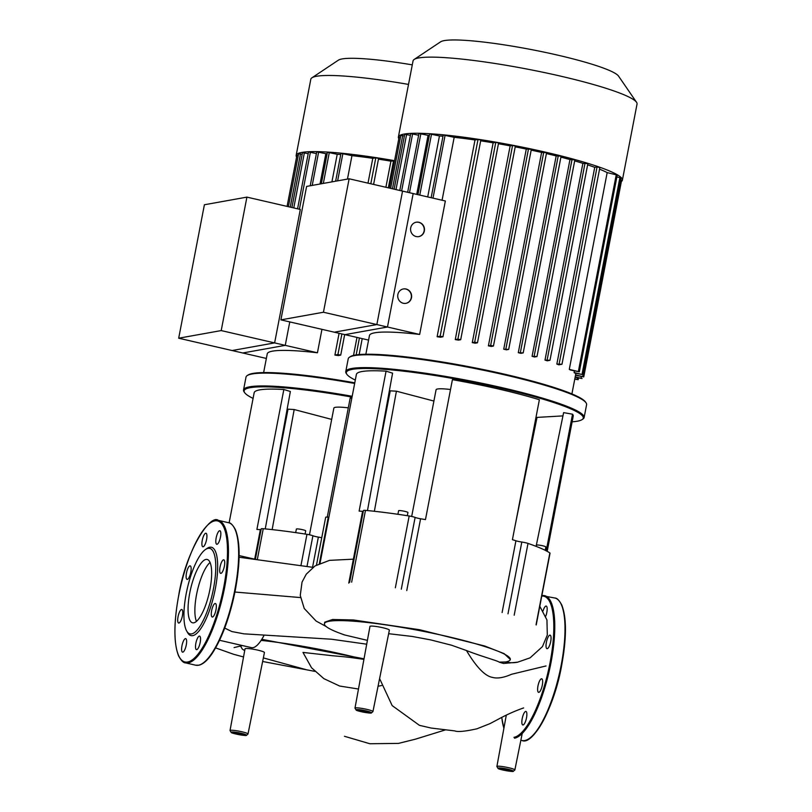 <?xml version="1.0" encoding="UTF-8"?>
<svg xmlns="http://www.w3.org/2000/svg" width="812" height="812" viewBox="0 0 812 812"><rect width="100%" height="100%" fill="white"/><g stroke="black" fill="none" stroke-linecap="round" stroke-linejoin="round"><path stroke-width="1.22" d="M321.948 329.337L317.431 352.784L274.629 342.897L300.318 209.445L246.909 197.123L221.209 330.575L178.691 338.208L242.727 352.987L285.256 345.354L289.772 321.907M221.209 330.575L285.256 345.354M246.909 197.123L204.391 204.756L178.691 338.208M296.593 157.02A114.066 13.55 10.9 0 1 296.157 155.376A114.066 13.55 10.9 0 1 301.881 152.412A114.066 13.55 10.9 0 1 394.571 160.674M296.157 155.376L310.813 79.241A114.066 13.55 10.9 0 1 311.93 77.8A114.066 13.55 10.9 0 1 316.538 76.277A114.066 13.55 10.9 0 1 408.517 84.418M412.273 64.869A91.248 10.84 -169.1 0 0 342.075 58.941A91.248 10.84 -169.1 0 0 338.391 60.159L311.93 77.8M317.431 352.784A104.921 12.464 -169.1 0 0 272.507 351.139A104.921 12.464 -169.1 0 0 267.239 353.859L263.636 372.576M266.356 358.437L232.1 350.53L274.629 342.897M287.083 206.39L296.908 155.386L298.258 155.478M288.392 206.695L298.593 153.742L302.155 154.331M291.914 207.507L302.49 152.605L308.184 153.681M297.568 208.816L308.519 151.966L316.416 153.549M310.214 185.765L316.751 151.834L325.856 153.691A104.921 12.464 10.9 0 1 327.124 153.732M320.019 184.009L325.856 153.691M321.339 183.766L327.409 152.26L337.234 154.28A104.921 12.464 10.9 0 1 340.766 154.554M331.915 181.868L337.234 154.28M378.463 159.162A104.921 12.464 10.9 0 1 390.927 161.162L385.893 187.267M356.986 337.416L353.514 355.423M334.899 355.067A104.921 12.464 10.9 0 1 338.32 355.575L340.725 355.118L337.924 354.529L334.899 355.067L339.091 333.296M347.455 179.087L351.961 155.65A104.921 12.464 10.9 0 1 372.789 158.32L368.009 183.136M335.63 181.208L340.989 153.356L351.961 155.65M372.789 158.32L375.814 157.772L378.534 158.401M390.927 161.162L394.561 160.766M280.911 319.867L344.948 334.645L387.476 327.013L413.176 193.56L349.13 178.782L306.611 186.415L280.911 319.867L323.44 312.234L387.476 327.013M349.13 178.782L323.44 312.234M382.746 627.717A9.886 1.177 -169.1 0 0 369.967 626.397L354.976 708.135A9.155 1.086 10.9 0 1 355.433 707.891A9.155 1.086 10.9 0 1 366.801 709.353A9.155 1.086 10.9 0 1 372.941 711.596L389.374 630.132A9.886 1.177 -169.1 0 0 382.746 627.717M257.8 650.128A9.886 1.177 -169.1 0 0 245.031 648.818L230.029 730.546A9.155 1.086 10.9 0 1 230.496 730.313A9.155 1.086 10.9 0 1 241.864 731.764A9.155 1.086 10.9 0 1 248.005 734.007L264.438 652.554A9.886 1.177 -169.1 0 0 257.8 650.128M503.592 663.465L499.096 662.125C498.883 661.141 480.44 656.106 466.443 650.513L451.472 645.195L430.593 639.876L412.141 636.446L388.654 633.705M367.41 640.363L344.816 635.014A94.639 11.236 -169.1 0 1 324.435 623.728L324.739 622.165L332.585 619.485L353.382 619.962L419.652 629.736L484.673 645.987L504.1 653.619L510.312 659.456M499.096 662.125L505.551 661.983A94.639 11.236 -169.1 0 0 510.301 659.527A94.639 11.236 -169.1 0 0 419.489 630.589A94.639 11.236 -169.1 0 0 324.435 623.728M224.711 628.082L231.846 631.553L243.925 633.837L331.458 639.217L366.699 644.19M239.672 557.316L239.083 557.235M364.03 658.776L363.106 659.263C344.755 656.553 342.329 656.675 331.966 655.67L302.988 652.422L311.534 667.758L323.856 678.639L339.619 686.028L358.478 689.023M305.921 669.606L263.352 657.913M244.696 650.605L242.392 649.164L240.494 646.037M363.106 659.263A94.639 11.236 -169.1 0 0 261.099 640.404M261.799 639.318L363.309 658.674M264.083 635.268A43.472 12.708 103 0 1 251.395 647.631L219.565 640.282M309.463 534.803L333.864 408.091A29.242 3.471 10.9 0 1 335.336 407.33A29.242 3.471 10.9 0 1 348.297 407.847M352.175 396.286A121.374 14.413 -169.1 0 0 249.629 386.806A121.374 14.413 -169.1 0 0 243.539 389.953A121.374 14.413 -169.1 0 0 244.067 391.81L244.645 392.653A120.643 14.332 10.9 0 1 250.167 387.679A120.643 14.332 10.9 0 1 352.022 397.088M287.722 410.72A120.643 14.332 10.9 0 1 286.89 410.486M253.08 398.418A120.643 14.332 10.9 0 1 244.645 392.653M387.832 403.331A121.374 14.413 -169.1 0 0 387.101 403.168M243.539 389.953L246.006 377.123A121.374 14.413 10.9 0 1 247.193 375.601A121.374 14.413 10.9 0 1 252.096 373.977A121.374 14.413 10.9 0 1 354.651 383.457M354.773 382.828A120.643 14.332 -169.1 0 0 252.918 373.418A120.643 14.332 -169.1 0 0 248.036 375.032L247.193 375.601M305.099 534.042L305.708 530.845A4.75 0.568 -169.1 0 0 301.851 529.536A4.75 0.568 -169.1 0 0 296.613 528.927A4.75 0.568 -169.1 0 0 296.38 529.048L295.69 532.621M386.959 403.97A120.643 14.332 10.9 0 1 387.679 404.132M327.256 517.132L350.195 398.012A110.402 13.114 10.9 0 1 351.789 398.296M386.735 405.188A110.402 13.114 10.9 0 1 387.446 405.35M229.116 522.867L254.166 392.744A110.402 13.114 10.9 0 1 283.845 389.506L290.361 391.496L265.25 528.916M270.7 499.106L288.016 409.167L294.188 409.532L331.682 419.398M294.188 409.532L272.142 529.617M283.845 389.506L256.896 529.444A110.402 13.114 -169.1 0 1 260.368 529.668L254.684 559.174M261.068 529.698A5.481 0.65 10.9 0 1 260.368 529.668M257.272 559.772L263.25 528.724A5.481 0.65 -169.1 0 0 261.231 528.845L255.364 559.326M263.25 528.724A117.72 13.977 10.9 0 1 306.956 534.326L300.917 565.71M321.755 537.686A110.402 13.114 -169.1 0 0 318.365 537.108A5.481 0.65 10.9 0 1 312.904 535.758A5.481 0.65 -169.1 0 0 306.956 534.326M545.745 616.217A6.943 2.03 -77 0 0 546.811 612.431A6.943 2.03 -77 0 0 546.212 606.056A6.943 2.03 -77 0 0 543.086 610.827M549.145 646.433A6.943 2.03 -77 0 0 551.013 639.359A6.943 2.03 -77 0 0 550.11 635.157A6.943 2.03 -77 0 0 547.938 637.41A6.943 2.03 -77 0 0 546.08 644.484A6.943 2.03 -77 0 0 546.983 648.686A6.943 2.03 -77 0 0 549.145 646.433M538.833 692.342A6.943 2.03 -77 0 0 542.213 685.602A6.943 2.03 -77 0 0 541.706 678.802A6.943 2.03 -77 0 0 541.442 678.802A6.943 2.03 -77 0 0 538.062 685.531A6.943 2.03 -77 0 0 538.579 692.342A6.943 2.03 -77 0 0 538.833 692.342M521.913 723.259A6.943 2.03 -77 0 0 522.796 724.964A6.943 2.03 -77 0 0 525.729 720.833A6.943 2.03 -77 0 0 526.805 713.139A6.943 2.03 -77 0 0 525.922 711.434A6.943 2.03 -77 0 0 522.999 715.575A6.943 2.03 -77 0 0 521.913 723.259M193.753 622.814A32.5 9.5 103 0 1 192.545 622.794A32.5 9.5 103 0 1 190.16 590.963A32.5 9.5 103 0 1 205.954 559.438A32.5 9.5 103 0 1 207.161 559.458A32.5 9.5 103 0 1 209.557 591.288A32.5 9.5 103 0 1 193.753 622.814M196.463 621.363A32.5 9.5 103 0 1 197.407 590.557A32.5 9.5 103 0 1 210.054 562.462M205.426 549.541L206.969 548.476A45.33 13.256 103 0 1 209.729 547.237A45.33 13.256 103 0 1 215.302 588.913A45.33 13.256 103 0 1 192.708 635.644A45.33 13.256 103 0 1 187.562 632.578L186.638 630.944A43.868 12.83 103 0 1 187.359 588.243A43.868 12.83 103 0 1 205.426 549.541A43.868 12.83 103 0 1 208.095 548.354A43.868 12.83 103 0 1 213.485 588.68A43.868 12.83 103 0 1 191.622 633.898A43.868 12.83 103 0 1 186.638 630.944M181.959 645.763A6.943 2.03 103 0 1 185.674 638.608A6.943 2.03 103 0 1 186.273 644.992A6.943 2.03 103 0 1 182.558 652.148A6.943 2.03 103 0 1 181.959 645.763M179.625 611.761A6.943 2.03 103 0 1 181.786 609.507A6.943 2.03 103 0 1 182.69 613.71A6.943 2.03 103 0 1 180.832 620.794A6.943 2.03 103 0 1 178.66 623.048A6.943 2.03 103 0 1 177.757 618.846A6.943 2.03 103 0 1 179.625 611.761M189.937 565.852A6.943 2.03 103 0 1 190.191 565.862A6.943 2.03 103 0 1 190.708 572.663A6.943 2.03 103 0 1 187.328 579.403A6.943 2.03 103 0 1 187.064 579.392A6.943 2.03 103 0 1 186.557 572.592A6.943 2.03 103 0 1 189.937 565.852M206.857 534.935A6.943 2.03 103 0 1 205.771 542.629A6.943 2.03 103 0 1 202.848 546.77A6.943 2.03 103 0 1 201.965 545.065A6.943 2.03 103 0 1 203.041 537.371A6.943 2.03 103 0 1 205.974 533.23A6.943 2.03 103 0 1 206.857 534.935M220.478 537.118A6.943 2.03 103 0 1 216.753 544.273A6.943 2.03 103 0 1 216.165 537.889A6.943 2.03 103 0 1 219.879 530.733A6.943 2.03 103 0 1 220.478 537.118M222.813 571.12A6.943 2.03 103 0 1 220.651 573.373A6.943 2.03 103 0 1 219.747 569.171A6.943 2.03 103 0 1 221.605 562.087A6.943 2.03 103 0 1 223.777 559.833A6.943 2.03 103 0 1 224.67 564.035A6.943 2.03 103 0 1 222.813 571.12M212.5 617.029A6.943 2.03 103 0 1 212.247 617.018A6.943 2.03 103 0 1 211.729 610.218A6.943 2.03 103 0 1 215.109 603.478A6.943 2.03 103 0 1 215.363 603.489A6.943 2.03 103 0 1 215.88 610.289A6.943 2.03 103 0 1 212.5 617.029M195.58 647.946A6.943 2.03 103 0 1 196.656 640.252A6.943 2.03 103 0 1 199.59 636.111A6.943 2.03 103 0 1 200.473 637.816A6.943 2.03 103 0 1 199.387 645.51A6.943 2.03 103 0 1 196.463 649.651A6.943 2.03 103 0 1 195.58 647.946M411.684 516.462L436.085 389.75A29.242 3.471 10.9 0 1 437.556 388.989A29.242 3.471 10.9 0 1 450.528 389.506M582.092 419.611L582.945 419.043A121.374 14.413 -169.1 0 0 584.122 417.52A121.374 14.413 -169.1 0 0 485.383 383.995A121.374 14.413 -169.1 0 0 351.85 368.465A121.374 14.413 -169.1 0 0 345.76 371.612A121.374 14.413 -169.1 0 0 346.288 373.469L346.866 374.312A120.643 14.332 10.9 0 1 352.398 369.338A120.643 14.332 10.9 0 1 492.082 386.258A120.643 14.332 10.9 0 1 582.092 419.611A120.643 14.332 10.9 0 1 577.22 421.225A120.643 14.332 10.9 0 1 572.125 421.824M536.397 420.484A120.643 14.332 10.9 0 1 535.392 420.393M389.943 392.379A120.643 14.332 10.9 0 1 389.121 392.145M355.301 380.077A120.643 14.332 10.9 0 1 346.866 374.312M345.76 371.612L348.226 358.782A121.374 14.413 10.9 0 1 349.414 357.26A121.374 14.413 10.9 0 1 354.316 355.636A121.374 14.413 10.9 0 1 480.785 369.693A121.374 14.413 10.9 0 1 586.071 402.833A121.374 14.413 10.9 0 1 586.599 404.691L584.122 417.52M586.071 402.833L585.493 401.991A120.643 14.332 -169.1 0 0 480.846 369.054A120.643 14.332 -169.1 0 0 355.138 355.077A120.643 14.332 -169.1 0 0 350.256 356.691L349.414 357.26M407.319 515.701L407.939 512.504A4.75 0.568 -169.1 0 0 404.071 511.195A4.75 0.568 -169.1 0 0 398.844 510.586A4.75 0.568 -169.1 0 0 398.601 510.707L397.91 514.28M545.197 550.303L545.847 546.933A4.75 0.568 -169.1 0 0 542.649 545.765A4.75 0.568 -169.1 0 0 536.509 545.136L536.265 546.425M406.761 590.557L420.586 518.766A110.402 13.114 -169.1 0 1 425.468 519.609L452.416 379.671A110.402 13.114 10.9 0 1 539.371 399.737L512.423 539.675A110.402 13.114 -169.1 0 1 515.924 540.772L502.1 612.552M320.029 563.254L356.397 374.403A110.402 13.114 10.9 0 1 386.065 371.165L392.582 373.155L367.471 510.575M372.921 480.765L390.237 390.826L396.418 391.191L433.912 401.057M536.103 546.354L563.619 412.628L572.541 414.201A110.402 13.114 10.9 0 1 573.221 416.16L547.187 551.338M515.366 524.4L537.026 417.398L562.949 415.896M572.541 414.201L546.222 550.82M396.418 391.191L374.362 511.276M386.065 371.165L359.117 511.103A110.402 13.114 -169.1 0 1 362.588 511.327L348.764 583.117M328.88 517.285A5.481 0.65 10.9 0 1 328.271 517.224A5.481 0.65 -169.1 0 0 325.683 517.285L316.477 565.05M363.299 511.357A5.481 0.65 10.9 0 1 362.588 511.327M351.647 582.174L365.471 510.383A5.481 0.65 -169.1 0 0 363.461 510.504L349.637 582.295M365.471 510.383A117.72 13.977 10.9 0 1 409.177 515.996L395.353 587.776M420.586 518.766A5.481 0.65 10.9 0 1 415.125 517.417A5.481 0.65 -169.1 0 0 409.177 515.996M514.189 615.202L528.013 543.421A5.481 0.65 -169.1 0 0 521.812 542.04A5.481 0.65 10.9 0 1 515.924 540.772M528.013 543.421A117.72 13.977 10.9 0 1 549.866 552.942L536.042 624.732M536.214 624.946L550.039 553.155A5.481 0.65 -169.1 0 0 549.866 552.942M398.814 138.679A114.066 13.55 10.9 0 1 398.377 137.035A114.066 13.55 10.9 0 1 404.102 134.071A114.066 13.55 10.9 0 1 529.597 148.657A114.066 13.55 10.9 0 1 622.388 180.173A114.066 13.55 10.9 0 1 621.373 181.543M398.377 137.035L413.044 60.9A114.066 13.55 10.9 0 1 414.15 59.459A114.066 13.55 10.9 0 1 418.769 57.936A114.066 13.55 10.9 0 1 537.615 71.151A114.066 13.55 10.9 0 1 636.547 102.292A114.066 13.55 10.9 0 1 637.044 104.037L622.388 180.173M636.547 102.292L618.531 76.084A91.248 10.84 -169.1 0 0 539.381 51.166A91.248 10.84 -169.1 0 0 444.306 40.6A91.248 10.84 -169.1 0 0 440.611 41.818L414.15 59.459M419.652 334.442L376.849 324.567L402.549 191.104L445.352 200.99L419.652 334.442A104.921 12.464 -169.1 0 0 374.728 332.798A104.921 12.464 -169.1 0 0 369.46 335.518L365.857 354.235M416.12 222.234A7.308 6.943 -100.2 0 1 424.108 231.024A7.308 6.943 -100.2 0 1 418.698 236.627M410.71 227.837A7.308 6.943 -100.2 0 1 416.231 222.214A7.308 6.943 -100.2 0 1 424.341 230.984A7.308 6.943 -100.2 0 1 418.819 236.607A7.308 6.943 -100.2 0 1 410.71 227.837M403.27 288.96A7.308 6.943 -100.2 0 1 411.258 297.75A7.308 6.943 -100.2 0 1 405.848 303.353M397.86 294.563A7.308 6.943 -100.2 0 1 403.381 288.94A7.308 6.943 -100.2 0 1 411.491 297.71A7.308 6.943 -100.2 0 1 405.97 303.333A7.308 6.943 -100.2 0 1 397.86 294.563M368.587 340.096L334.321 332.189L376.849 324.567M389.303 188.049L399.128 137.045L400.478 137.137M390.623 188.354L400.813 135.401L404.376 135.99M394.135 189.166L404.711 134.264L410.405 135.34M399.788 190.475L410.74 133.625L418.637 135.208M407.644 192.292L418.972 133.493L428.076 135.35A104.921 12.464 10.9 0 1 429.355 135.391M416.718 194.383L428.076 135.35M417.936 194.657L429.639 133.919L439.454 135.939A104.921 12.464 10.9 0 1 442.987 136.213M427.711 196.92L439.454 135.939M575.546 374.89A104.921 12.464 10.9 0 1 575.525 375.195A104.921 12.464 10.9 0 1 575.515 375.256L583.747 376.91L575.546 374.89L575.85 373.297M574.094 372.515A104.921 12.464 10.9 0 1 574.591 373.002L583.006 374.708L574.094 372.515L574.399 370.922M569.283 369.369A104.921 12.464 10.9 0 1 570.471 370.018L579.352 371.825L569.283 369.369L607.173 172.611L617.242 175.067L579.352 371.825M599.55 169.16A104.921 12.464 10.9 0 1 607.173 172.611M556.849 364.08A104.921 12.464 10.9 0 1 558.879 364.832L561.975 364.253L556.849 364.08L594.739 167.323L597.074 166.907L599.794 167.536M587.614 164.856A104.921 12.464 10.9 0 1 594.739 167.323M544.994 360.102A104.921 12.464 10.9 0 1 547.258 360.812L549.978 360.305L544.994 360.102L582.884 163.344L587.786 163.588M574.673 160.888A104.921 12.464 10.9 0 1 582.884 163.344M532.083 356.316A104.921 12.464 10.9 0 1 534.519 356.996L536.996 356.529L532.083 356.316L569.973 159.558L574.815 159.812M560.909 157.132A104.921 12.464 10.9 0 1 569.973 159.558M518.289 352.682A104.921 12.464 10.9 0 1 520.878 353.342L523.212 352.895L518.289 352.682L556.179 155.924L561.021 156.178M546.395 153.549A104.921 12.464 10.9 0 1 556.179 155.924M503.724 349.201A104.921 12.464 10.9 0 1 506.455 349.83L508.688 349.404L503.724 349.201L541.614 152.443L546.496 152.676M531.18 150.118A104.921 12.464 10.9 0 1 541.614 152.443M488.398 345.841A104.921 12.464 10.9 0 1 491.26 346.45L493.452 346.034L490.651 345.435L488.398 345.841L526.288 149.083L531.261 149.306M515.214 146.85A104.921 12.464 10.9 0 1 526.288 149.083M472.269 342.634A104.921 12.464 10.9 0 1 475.294 343.212L477.476 342.786L474.685 342.197L472.269 342.634L510.159 145.876L512.575 145.439L515.295 146.069M498.436 143.734A104.921 12.464 10.9 0 1 510.159 145.876M455.258 339.578A104.921 12.464 10.9 0 1 458.445 340.126L460.698 339.7L457.897 339.111L455.258 339.578L493.148 142.821L495.787 142.354L498.517 142.983M480.684 140.821A104.921 12.464 10.9 0 1 493.148 142.821M437.12 336.736A104.921 12.464 10.9 0 1 440.54 337.234L442.946 336.777L440.145 336.188L437.12 336.736L475.01 139.979L478.035 139.431L480.765 140.06M442.073 200.229L454.182 137.309A104.921 12.464 10.9 0 1 475.01 139.979M431.142 197.712L443.22 135.015L454.182 137.309M575.14 377.204L582.062 378.554L575.201 376.839M577.494 377.742L577.18 379.336L578.164 379.691L574.764 379.153M577.18 379.336L574.825 378.788M616.887 176.894L620.896 177.95L583.006 374.708M620.551 179.767L621.637 180.152L583.747 376.91M300.481 153.935L290.239 207.121M304.378 152.808L293.761 207.933M310.407 152.159L299.415 209.242M318.639 152.027L312.214 185.41M329.307 152.453L323.338 183.41M342.887 153.549L337.63 180.843M375.814 157.772L370.8 183.786M341.893 333.935L337.924 354.529M393.566 160.695L388.339 187.826M359.422 337.985L356.163 354.915M370.851 712.926A7.694 0.913 -169.1 0 0 366.08 710.845A7.694 0.913 -169.1 0 0 356.519 709.617A7.694 0.913 -169.1 0 0 361.299 711.708A7.694 0.913 -169.1 0 0 370.851 712.926M365.501 710.947A5.846 0.69 10.9 0 1 369.135 712.53A5.846 0.69 10.9 0 1 361.868 711.606A5.846 0.69 10.9 0 1 358.234 710.013A5.846 0.69 10.9 0 1 365.501 710.947M497.35 766.274A9.155 1.086 10.9 0 1 507.419 767.441A9.155 1.086 10.9 0 1 514.859 769.969L513.296 771.319C513.58 772.171 498.994 769.614 498.081 768.487L496.883 766.508A9.155 1.086 10.9 0 1 497.35 766.274M512.768 771.309A7.694 0.913 -169.1 0 0 507.987 769.228A7.694 0.913 -169.1 0 0 498.436 768A7.694 0.913 -169.1 0 0 503.217 770.08A7.694 0.913 -169.1 0 0 512.768 771.309M507.419 769.329A5.846 0.69 10.9 0 1 511.052 770.913A5.846 0.69 10.9 0 1 503.785 769.979A5.846 0.69 10.9 0 1 500.151 768.396A5.846 0.69 10.9 0 1 507.419 769.329M245.914 735.347A7.694 0.913 -169.1 0 0 241.134 733.266A7.694 0.913 -169.1 0 0 231.582 732.038A7.694 0.913 -169.1 0 0 236.363 734.119A7.694 0.913 -169.1 0 0 245.914 735.347M240.565 733.368A5.846 0.69 10.9 0 1 244.199 734.951A5.846 0.69 10.9 0 1 236.931 734.018A5.846 0.69 10.9 0 1 233.298 732.434A5.846 0.69 10.9 0 1 240.565 733.368M466.453 650.513C476.4 667.22 485.099 676.183 492.529 677.411C497.391 678.751 503.744 677.705 511.601 674.254L546.05 665.952M300.511 597.571L234.932 592.039M505.551 661.983A31.851 30.217 79.8 0 0 517.548 662.206A31.851 30.217 79.8 0 0 517.548 662.196A31.851 30.217 79.8 0 0 517.701 662.176M378.057 686.241L381.538 685.551M312.549 567.294L318.365 537.108M312.904 535.758L306.977 566.532M541.766 596.099A72.39 21.173 103 0 1 550.039 662.724A72.39 21.173 103 0 1 513.966 737.337M503.917 728.191A72.39 21.173 103 0 1 501.796 717.463M541.959 595.622A73.121 21.386 103 0 1 544.679 595.673A73.121 21.386 103 0 1 550.952 662.836A73.121 21.386 103 0 1 514.503 738.199M522.014 740.514C532.743 745.781 554.302 707.77 561.66 665.373C566.674 637.887 566.715 617.739 561.762 604.96C559.153 600.22 556.859 597.916 554.89 598.028A73.121 21.386 103 0 1 561.173 665.201A73.121 21.386 103 0 1 524.725 740.564A73.121 21.386 103 0 1 522.014 740.514L520.857 740.25M561.62 665.393A72.39 21.173 103 0 1 529.556 738.301M560.706 603.336A72.39 21.173 103 0 1 561.63 665.343M234.374 528.013A72.39 21.173 103 0 1 235.297 590.03M228.558 522.715A73.121 21.386 103 0 1 234.83 589.877A73.121 21.386 103 0 1 198.392 665.241A73.121 21.386 103 0 1 195.672 665.201L185.461 662.846A73.121 21.386 103 0 0 188.171 662.886A73.121 21.386 103 0 0 224.619 587.523A73.121 21.386 103 0 0 218.347 520.35L228.558 522.715C230.506 522.563 232.8 524.887 235.45 529.688C240.382 542.477 240.342 562.604 235.328 590.06C229.897 616.846 222.194 637.978 212.196 653.467C207.618 660.247 203.223 664.155 199.001 665.18L195.672 665.201M215.627 520.309A73.121 21.386 103 0 1 218.347 520.35C209.983 513.692 185.755 551.419 178.691 595.49C173.677 622.946 173.636 643.074 178.569 655.873C181.218 660.663 183.512 662.988 185.461 662.846M178.731 595.48A72.39 21.173 103 0 1 214.804 520.868A72.39 21.173 103 0 1 223.706 587.401A72.39 21.173 103 0 1 187.623 662.013A72.39 21.173 103 0 1 178.731 595.48M235.287 590.08A72.39 21.173 103 0 1 203.223 662.978M415.125 517.417L401.301 589.207M507.987 613.831L521.812 542.04M328.271 517.224L319.349 563.558M402.711 135.604L392.47 188.78M406.599 134.467L395.982 189.592M412.628 133.818L401.635 190.901M420.86 133.686L409.492 192.708M431.527 134.112L419.784 195.083M445.108 135.208L432.989 198.138M478.035 139.431L440.145 336.188M495.787 142.354L457.897 339.111M512.575 145.439L474.685 342.197M528.541 148.677L490.651 345.435M543.776 152.047L505.886 348.805M558.301 155.549L520.411 352.306M572.084 159.182L534.194 355.94M585.066 162.958L547.176 359.716M597.074 166.907L559.184 363.664M616.257 174.712L578.367 371.47M619.911 177.595L582.021 374.342M620.652 179.797L582.772 376.555M581.382 376.606L581.077 378.199M359.148 354.56L362.213 338.624M340.725 355.118L344.674 334.585M373.591 184.425L378.615 158.36M354.976 708.135L356.163 710.104C357.077 711.231 371.673 713.789 371.388 712.946L372.941 711.596M358.772 710.033L368.587 711.84M500.689 768.406L510.504 770.212M230.029 730.546L231.227 732.525C232.141 733.642 246.726 736.2 246.442 735.357L248.005 734.007M233.826 732.444L243.651 734.251M379.6 678.599L392.166 705.598L419.428 725.329L431.091 728.039L454.832 730.912C457.704 732.13 465.073 731.429 476.938 728.8L490.012 723.614L497.797 719.493C506.515 714.733 515.133 710.876 523.638 707.932M503.541 663.465L517.548 662.206L530.104 657.832L542.467 646.596L547.308 635.025L546.943 619.952L539.807 606.29M239.53 557.296L313.006 567.355M445.707 729.805L415.348 739.194L398.479 743.396L369.896 743.741L344.44 736.281M522.238 733.419L514.859 769.969M506.302 715.169L496.883 766.508M314.792 671.351L262.631 661.486M243.529 656.969L233.541 654.259L215.637 647.905M234.089 647.58L242.443 645.57M239.114 555.581L257.292 559.772M326.119 626.499L316.101 621.048L304.236 608.482L300.257 595.419L302.034 582.133L306.286 574.155L315.026 565.944L329.51 560.361L353.372 559.163M501.725 717.493L503.866 728.455M554.89 598.028L541.858 595.592M575.525 375.195L571.912 393.921M460.698 339.7L498.588 142.942M477.476 342.786L515.366 146.038M493.452 346.034L531.342 149.276M442.946 336.777L480.836 140.019M587.868 163.547L549.978 360.305M574.886 159.771L536.996 356.529M561.102 156.137L523.212 352.895M599.865 167.495L561.975 364.253M546.577 152.646L508.688 349.404M578.499 377.976L578.164 379.691"/></g></svg>
